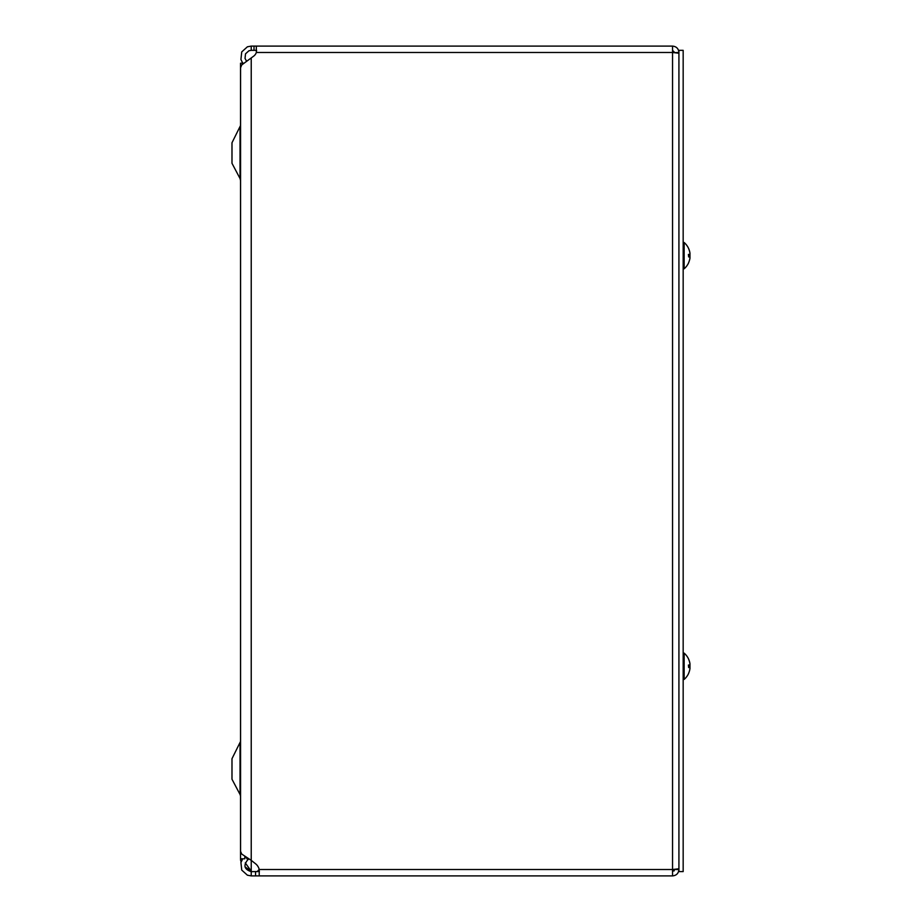<?xml version="1.0" encoding="UTF-8"?>
<svg xmlns="http://www.w3.org/2000/svg" width="922" height="922" viewBox="0 0 922 922"><rect width="100%" height="100%" fill="white"/><g stroke="black" fill="none" stroke-linecap="round" stroke-linejoin="round"><path stroke-width="1.38" d="M243.443 63.215L240.538 63.215L240.538 858.785L244.814 858.785L244.814 856.665M240.043 743.455L240.043 794.476L231.987 779.228L231.987 758.702L240.538 741.461M240.043 127.524L240.043 178.545L231.987 163.298L231.987 142.772L240.538 125.519M245.264 862.888L251.233 871.14A6.708 6.708 0 0 1 251.706 871.659M251.233 58.224L251.233 860.353L255.555 863.764A10.326 10.326 0 0 1 259.22 869.515L259.22 875.9L672.541 875.9L672.541 46.1L256.328 46.1L256.328 50.341L251.233 50.341L251.233 46.1L256.328 46.1L256.328 52.485A7.526 7.526 0 0 1 254.011 55.896L241.737 64.92L240.573 67.79L240.573 851.363L241.737 854.072L251.233 860.353L251.233 871.14L245.022 866.864M240.999 862.254L240.838 858.785M678.926 53.234L672.541 52.485L256.328 52.485L256.581 50.456M251.233 50.341L248.928 50.768L245.517 53.845L245.033 58.409L246.462 61.048M242.751 63.215L240.93 59.504L241.737 51.909L247.407 46.803L251.233 46.1M248.79 859.039L247.73 859.869C243.154 865.504 244.318 869.434 251.233 871.659L259.405 871.544M246.232 857.564L247.73 859.869M259.22 871.659L259.22 875.9L251.233 875.9L251.233 871.659M251.233 875.9L247.407 875.197L241.737 870.091L240.93 862.496L242.751 858.785M256.328 52.485A7.526 7.526 0 0 1 254.011 55.896M256.328 46.1L672.541 46.1C676.414 46.48 678.546 48.612 678.926 52.485L674.685 52.646M678.926 868.766L672.541 869.515L259.082 869.515L257.203 871.659M674.604 869.365L672.541 870.898L674.236 870.829M672.541 50.341L674.685 52.485M672.541 871.659L674.685 869.515L678.926 869.515C678.546 873.388 676.414 875.52 672.541 875.9M683.167 871.59L683.167 50.341L678.926 50.341L678.926 871.59L683.167 871.59M689.967 254.403L688.711 254.518L689.967 254.403L689.967 253.147A17.38 15.294 169.4 0 1 689.967 253.147L689.967 253.492A17.38 17.311 72.2 0 0 688.711 248.836L688.665 248.733A17.38 17.311 72.2 0 1 689.967 253.481L689.967 254.403L688.4 254.426L688.665 256.927L689.967 256.904L689.967 257.826L689.967 256.904L689.967 257.826L689.967 256.904L688.711 256.8L689.967 256.904L689.967 257.826L689.967 256.904M689.46 254.449A17.38 8.114 5.7 0 1 689.967 255.671L689.967 256.927M689.967 258.16L689.967 257.814A17.38 17.311 107.8 0 1 688.665 262.586L688.711 262.47A17.38 17.311 107.8 0 0 689.967 257.826L689.921 258.16A17.38 15.294 10.6 0 1 689.967 258.195A17.38 15.294 10.6 0 1 689.414 260.488M689.967 255.659A17.38 8.114 174.3 0 0 689.967 255.636L689.967 254.38M683.167 268.798L684.147 268.798L684.147 242.509L683.167 242.509L684.147 242.509A17.38 17.38 0 0 1 689.967 253.124M683.167 679.422L684.147 679.422L684.147 653.133A17.38 17.38 0 0 1 689.967 663.748A17.38 15.294 169.4 0 1 689.967 663.771L689.967 664.117A17.38 17.311 72.2 0 0 688.711 659.461L688.665 659.345A17.38 17.311 72.2 0 1 689.967 664.105L689.967 665.027L688.4 665.05L688.665 667.551L689.967 667.528L689.967 668.45L689.967 667.528L689.967 668.45L689.967 667.528L688.711 667.413L689.967 667.528L689.967 666.295A17.38 8.114 5.7 0 0 689.46 665.073M689.967 663.771L689.967 665.027L689.967 664.105L689.967 665.027L689.967 664.105L689.967 665.027L688.711 665.142L689.967 665.027M689.967 668.784L689.967 668.45A17.38 17.311 107.8 0 1 688.665 673.198L688.711 673.095A17.38 17.311 107.8 0 0 689.967 668.45L689.967 668.784A17.38 15.294 10.6 0 0 689.967 668.784L689.921 668.784A17.38 15.294 10.6 0 1 689.414 671.112M689.967 666.26L689.956 666.26A17.38 8.114 174.3 0 0 689.967 666.26L689.967 665.004M254.011 46.1L254.011 50.341M255.555 875.9L255.555 871.659M240.043 794.476L240.492 795.905M240.043 178.545L240.538 180.539L240.043 178.545M240.573 860.33L240.573 858.785M688.711 254.403L688.711 256.904L688.711 254.403M684.147 268.798A17.38 17.38 0 0 0 688.665 262.701M688.665 248.617A17.38 17.38 0 0 0 684.147 242.509M684.147 653.133L683.167 653.133L684.147 653.133A17.38 17.38 0 0 1 688.665 659.23M688.711 665.027L688.711 667.528L688.711 665.027M684.147 679.422A17.38 17.38 0 0 0 688.665 673.314"/></g></svg>
